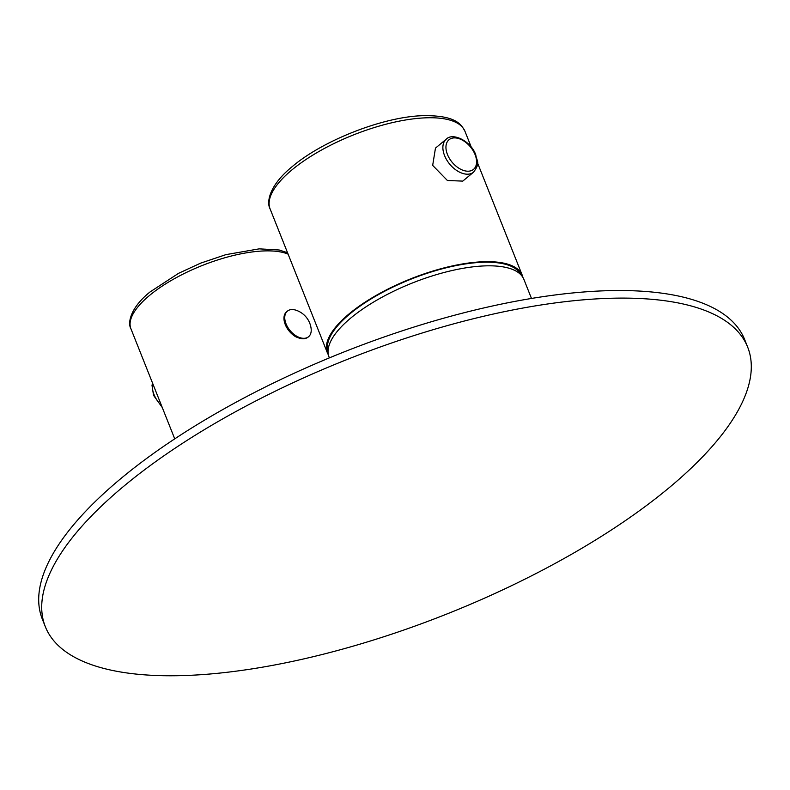 <?xml version="1.0" encoding="UTF-8"?>
<svg xmlns="http://www.w3.org/2000/svg" width="790" height="790" viewBox="0 0 790 790"><rect width="100%" height="100%" fill="white"/><g stroke="black" fill="none" stroke-linecap="round" stroke-linejoin="round"><path stroke-width="1.19" d="M45.326 626.687L42.314 619.113A377.966 136.68 -21.7 0 1 121.749 477.841A377.966 136.68 -21.7 0 1 490.758 306.372A377.966 136.68 -21.7 0 1 744.674 339.611L747.686 347.185A377.966 136.68 -21.7 0 1 668.251 488.457A377.966 136.68 -21.7 0 1 299.242 659.927A377.966 136.68 -21.7 0 1 45.326 626.687A377.966 136.68 -21.7 0 1 124.761 485.416A377.966 136.68 -21.7 0 1 493.77 313.946A377.966 136.68 -21.7 0 1 747.686 347.185M329.391 357.88L329.035 356.981A104.873 37.92 158.3 0 1 351.076 317.787A104.873 37.92 -21.7 0 1 453.46 270.21A104.873 37.92 -21.7 0 1 523.908 279.433L531.482 298.462M328.383 354.838A104.873 37.92 -21.7 0 1 327.376 352.824A104.873 37.92 -21.7 0 1 349.417 313.62A104.873 37.92 158.3 0 1 451.801 266.052A104.873 37.92 158.3 0 1 522.259 275.276A104.873 37.92 158.3 0 1 522.911 277.418M462.772 181.108L447.416 180.505L432.673 165.396L435.468 148.115L446.291 139.149A21.409 13.302 50.4 0 0 444.553 155.561A21.409 13.302 50.4 0 0 473.595 172.141L462.772 181.108M520.798 274.683A103.776 37.525 158.3 0 0 450.162 266.852A103.776 37.525 158.3 0 0 350.207 313.63A103.776 37.525 158.3 0 0 328.038 351.392M389.194 293.455A103.776 37.525 -21.7 0 1 436.554 274.604M287.392 311.142A16.6 10.319 -129.6 0 0 286.049 323.87A16.6 10.319 50.4 0 0 308.574 336.728A16.6 10.319 50.4 0 0 311.082 328.285A22.268 22.268 0 0 0 296.151 310.253A16.6 10.319 -129.6 0 0 287.392 311.142L285.99 312.376A16.6 10.319 -129.6 0 0 285.259 324.522A16.6 10.319 50.4 0 0 295.687 336.728C301.434 339.404 305.671 339.424 308.396 336.797M327.376 352.824L270.111 208.925A104.873 37.92 -21.7 0 1 292.152 169.722A104.873 37.92 -21.7 0 1 394.536 122.144A104.873 37.92 -21.7 0 1 464.994 131.367L471.284 147.197M447.446 154.475A19.227 11.949 50.4 0 0 467.897 171.213A19.227 11.949 50.4 0 0 475.086 154.633A19.227 11.949 50.4 0 0 454.635 137.894A19.227 11.949 50.4 0 0 447.446 154.475M174.738 438.855L130.923 328.749A89.576 32.39 -21.7 0 1 149.744 295.262A89.576 32.39 -21.7 0 1 288.113 254.143M161.555 405.734A21.409 13.302 -129.6 0 1 154.02 394.556A21.409 13.302 -129.6 0 1 152.677 383.407M477.456 162.701L522.259 275.276M270.111 208.925C266.289 202.25 269.202 185.186 292.507 166.374C323.189 140.353 382.617 117.078 421.959 115.705C456.403 114.955 461.4 124.751 464.994 131.367M473.595 172.141C480.804 162.217 476.607 161.397 475.797 154.919C471.018 141.094 452.739 132.207 446.291 139.149M130.923 328.749C127.308 322.675 130.824 307.251 150.1 291.915L178.599 273.31L200.611 263.149L225.93 254.637L259.169 248.86L279.196 250.005L287.56 252.751M308.574 336.728L307.843 337.32M162.246 407.472L153.556 395.365L152.016 385.411L152.529 383.051"/></g></svg>
